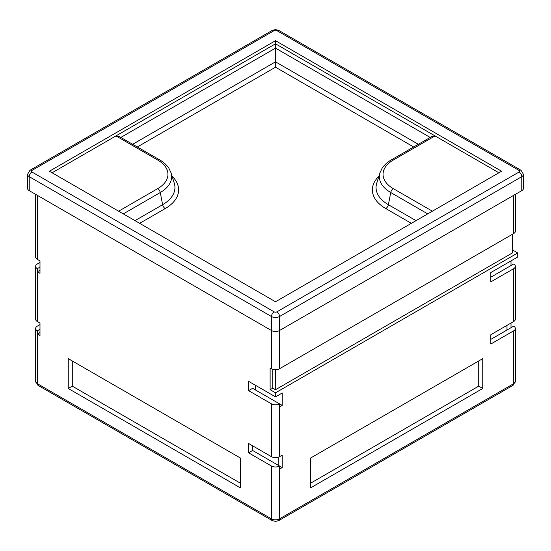 <?xml version="1.0" encoding="UTF-8"?>
<svg xmlns="http://www.w3.org/2000/svg" width="551" height="551" viewBox="0 0 551 551"><rect width="100%" height="100%" fill="white"/><g stroke="black" fill="none" stroke-linecap="round" stroke-linejoin="round"><path stroke-width="0.83" d="M515.378 194.351L515.378 231.213A5.71 3.299 180 0 1 513.704 233.541L279.536 368.736A5.71 3.299 180 0 1 271.464 368.736L270.114 367.958L270.114 389.715L272.807 388.159L272.807 369.315M512.354 234.32L512.354 252.964L275.5 389.715L272.807 388.159M37.296 195.316L37.296 259.342L39.989 260.892L39.989 273.324L37.296 271.767L39.989 270.217M39.989 262.448L37.296 263.998A5.71 3.299 0 0 0 35.622 266.333A5.71 3.299 0 0 0 37.296 268.661L37.296 321.495L39.989 323.051L39.989 335.483L37.296 333.927L39.989 332.377M252.62 450.477L279.536 466.015L279.536 469.121L282.229 467.572L279.536 466.015A5.71 3.299 0 0 1 271.464 466.015L248.584 452.805L252.62 450.477L252.62 445.814M279.536 406.962L282.229 405.412L279.536 403.855L279.536 456.689A5.71 3.299 180 0 1 271.464 456.689L248.584 443.486L248.584 452.805M271.464 403.855L248.584 390.645L252.62 388.317L279.536 403.855A5.71 3.299 0 0 1 271.464 403.855L271.464 456.689M270.114 389.715L275.5 392.822L275.5 396.865L248.584 381.326L248.584 390.645M68.248 388.476L68.248 358.639L240.511 458.088L240.511 487.924L68.248 388.476L72.284 386.141L240.511 483.268M275.5 369.7L275.5 389.715M478.716 361.904L477.903 361.435M73.097 361.435L72.284 361.904M310.488 483.268L478.716 386.141L482.752 388.476L310.488 487.924L310.488 458.088L482.752 358.639L482.752 388.476M512.354 249.858L517.74 252.964L517.74 257.007L490.824 272.545L490.824 281.871L513.704 268.661A5.71 3.299 0 0 0 515.378 266.333L515.378 319.167A5.71 3.299 180 0 1 513.704 321.495L490.824 334.705L490.824 344.031L513.704 330.82A5.71 3.299 0 0 0 515.378 328.492A5.71 3.299 0 0 0 513.704 326.158L490.824 339.368M279.536 456.689L282.229 455.14L282.229 467.572M37.296 321.495A5.71 3.299 180 0 1 35.622 319.167L35.622 266.333M511.011 265.554L511.011 260.892M511.011 327.714L511.011 323.051M512.912 385.397L515.378 381.326A5.71 3.299 180 0 1 513.704 383.654A3.809 2.197 -120 0 1 512.912 385.397L278.751 520.592L275.5 521.425L272.249 520.592A3.809 2.197 -60 0 1 271.464 518.849L37.296 383.654L37.296 330.82A5.71 3.299 0 0 1 35.622 328.492A5.71 3.299 0 0 1 37.296 326.158L39.989 324.608M506.975 325.379L506.975 330.042M278.193 457.268L278.193 465.237M478.716 360.967L478.716 386.141M275.5 392.822L517.74 252.964M275.5 396.865L282.229 392.98L282.229 405.412M279.536 368.736L279.536 330.51A5.71 3.299 180 0 1 271.464 330.51L29.224 190.653A5.71 3.299 180 0 1 27.55 188.325L27.55 174.336A5.71 3.299 0 0 0 29.224 176.664L271.464 316.522A5.71 3.299 0 0 0 279.536 316.522L279.536 330.51L521.776 190.653A5.71 3.299 180 0 0 523.45 188.325L523.45 174.336A5.71 3.299 0 0 1 521.776 176.664L521.776 190.653M37.296 330.82L39.989 329.271M72.284 360.967L72.284 386.141M37.296 268.661L39.989 267.111M37.296 259.342A5.71 3.299 180 0 1 35.622 257.007L35.622 194.351M255.313 389.874L255.313 385.211M49.411 171.23L275.5 301.762L501.589 171.23L275.5 40.698L49.411 171.23M118.63 211.191L157.662 188.662A35.092 20.256 0 0 0 157.662 160.01L115.944 135.925L52.104 172.78M498.896 172.78L435.056 135.925L431.929 136.441L391.437 159.824C387.381 162.152 384.261 164.976 382.077 168.303L379.976 172.745A38.784 22.391 0 0 0 390.728 192.526L388.393 204.703L415.998 220.641M275.5 40.698L275.5 43.804L115.944 135.925L119.071 136.441L159.563 159.824A3.809 2.197 -60 0 0 157.662 160.01M432.37 211.191L393.338 188.662A35.092 20.256 0 0 1 393.338 160.01L435.056 135.925L275.5 43.804L275.5 67.201L413.684 146.979M515.378 266.333A5.71 3.299 0 0 0 513.704 263.998L490.824 277.208M513.704 233.541L513.704 195.316M271.464 368.736L271.464 316.522A3.809 2.197 -60 0 1 274.157 311.859A1.901 1.102 0 0 0 276.843 311.859L519.083 172.002A1.901 1.102 0 0 0 519.083 170.452L276.843 30.594A1.901 1.102 0 0 0 274.157 30.594L31.917 170.452A1.901 1.102 0 0 0 31.917 172.002L274.157 311.859M278.751 520.592A3.809 2.197 -120 0 0 279.536 518.849A5.71 3.299 180 0 1 271.464 518.849L271.464 466.015M513.704 330.82L513.704 383.654L279.536 518.849L279.536 469.121M38.088 385.397A3.809 2.197 -60 0 1 37.296 383.654A5.71 3.299 180 0 1 35.622 381.326L38.088 385.397L272.249 520.592M513.704 268.661L513.704 321.495M29.224 190.653L29.224 176.664A3.809 2.197 -60 0 1 31.917 172.002M276.843 311.859A3.809 2.197 -120 0 1 279.536 316.522L521.776 176.664A3.809 2.197 -120 0 0 519.083 172.002M27.55 174.336L30.009 170.259A3.809 2.197 60 0 1 31.917 170.452M30.009 170.259L272.249 30.408A3.809 2.197 60 0 1 274.157 30.594M272.249 30.408L275.5 29.575L278.751 30.408A3.809 2.197 120 0 0 276.843 30.594M278.751 30.408L520.991 170.259A3.809 2.197 120 0 0 519.083 170.452M123.286 213.878L160.272 192.526L162.607 204.703L135.002 220.641M157.662 188.662A3.809 2.197 60 0 1 160.272 192.526A38.784 22.391 0 0 0 171.024 172.745L174.281 183.235A42.09 24.299 180 0 1 162.607 204.703A3.809 2.197 -120 0 0 165.224 208.567L139.651 223.327M120.807 137.447L275.5 48.13L430.193 137.447M132.667 144.293L275.5 61.829L418.333 144.293M379.976 172.745L376.719 183.235A42.09 24.299 0 0 0 388.393 204.703A3.809 2.197 120 0 1 385.776 208.567L411.349 223.327M393.338 188.662A3.809 2.197 120 0 0 390.728 192.526L427.714 213.878M378.874 176.292A45.781 26.434 0 0 0 385.776 208.567M137.316 146.979L275.5 67.201M172.126 176.292A45.781 26.434 180 0 1 165.224 208.567M393.338 160.01A3.809 2.197 -120 0 0 391.437 159.824M515.378 328.492L515.378 381.326M35.622 328.492L35.622 381.326M520.991 170.259L523.45 174.336M171.024 172.745L168.868 168.213C166.684 164.928 163.578 162.132 159.563 159.824"/></g></svg>
